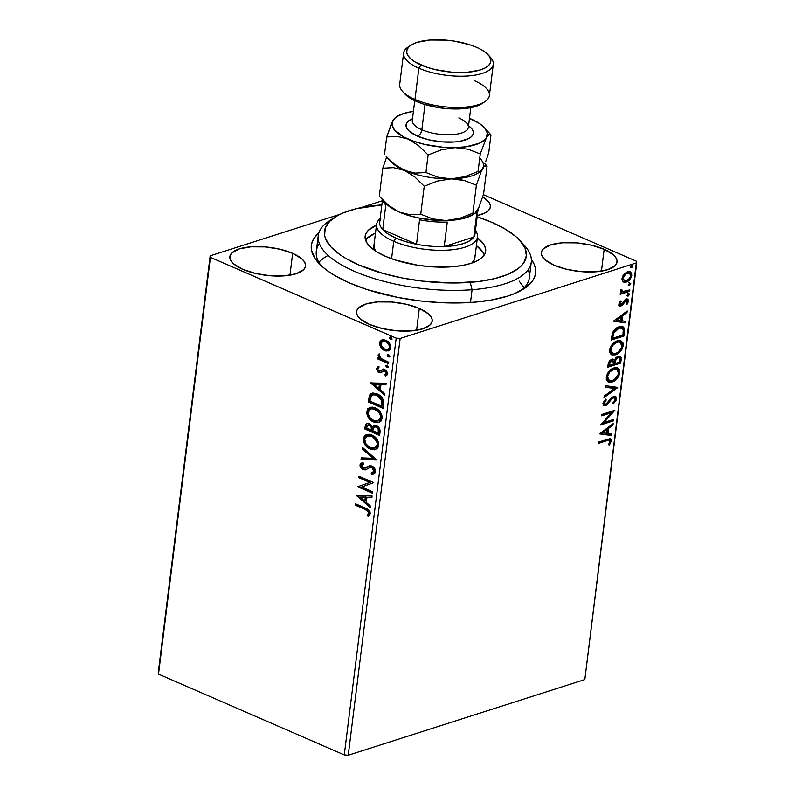 <?xml version="1.0" encoding="UTF-8"?>
<svg xmlns="http://www.w3.org/2000/svg" width="795" height="795" viewBox="0 0 795 795"><rect width="100%" height="100%" fill="white"/><g stroke="black" fill="none" stroke-linecap="round" stroke-linejoin="round"><path stroke-width="1.19" d="M319.391 243.707A107.335 39.621 7.1 0 0 321.031 265.48A107.335 39.621 -172.9 0 1 316.301 251.25L318.248 235.628A107.335 39.621 -172.9 0 1 332.022 219.251M349.522 282.96A112.979 41.708 -172.9 0 1 318.517 262.936A112.979 41.708 -172.9 0 1 318.865 232.856L314.134 238.073L312.177 241.918L311.282 245.923L311.471 250.067L315.068 258.574L322.83 267.11L328.196 271.284L334.466 275.338L349.522 282.96L367.409 289.668L398.057 297.479L419.869 300.888L441.821 302.706L473.174 302.289L491.847 299.944L507.896 296.038L514.733 293.544L525.724 287.591L532.779 280.546L534.737 276.71L535.631 272.695L535.442 268.551L534.18 264.328L531.338 259.319A112.979 41.708 -172.9 0 1 524.303 288.565A112.979 41.708 -172.9 0 1 349.522 282.96M604.16 249.312L601.437 271.145L604.16 249.312L591.351 245.168L576.703 242.882L562.423 242.783L550.706 244.9L543.333 248.895L541.643 251.419L541.415 254.171L542.627 257.043L545.251 259.925L554.254 265.272A38.13 14.081 -172.9 0 1 541.365 252.581A38.13 14.081 -172.9 0 1 564.361 242.664A38.13 14.081 -172.9 0 1 604.16 249.312A38.13 14.081 -172.9 0 1 617.049 262.002A38.13 14.081 -172.9 0 1 594.054 271.92A38.13 14.081 -172.9 0 1 554.254 265.272L567.054 269.406L581.711 271.701L595.982 271.801L607.708 269.684L615.082 265.689L616.761 263.165L617 260.412L615.787 257.54L613.164 254.658L604.16 249.312M292.659 253.347L289.937 275.189L292.659 253.347L279.86 249.213L265.202 246.917L250.932 246.828L239.206 248.934L231.832 252.929L230.153 255.463L229.914 258.206L231.126 261.078L233.75 263.96L242.753 269.316A38.13 14.081 -172.9 0 1 229.864 256.616A38.13 14.081 -172.9 0 1 252.86 246.698A38.13 14.081 -172.9 0 1 292.659 253.347A38.13 14.081 -172.9 0 1 305.548 266.047A38.13 14.081 -172.9 0 1 282.553 275.964A38.13 14.081 -172.9 0 1 242.753 269.316L255.553 273.45L270.211 275.736L284.481 275.835L296.207 273.728L303.581 269.724L305.27 267.2L305.499 264.447L304.286 261.575L301.663 258.703L292.659 253.347M419.313 308.44L416.6 330.273L419.313 308.44L406.513 304.296L391.856 302.011L377.585 301.911L365.869 304.028L358.485 308.023L356.806 310.547L356.567 313.3L357.78 316.172L360.403 319.053L369.407 324.4A38.13 14.081 -172.9 0 1 356.528 311.71A38.13 14.081 -172.9 0 1 379.513 301.792A38.13 14.081 -172.9 0 1 419.313 308.44A38.13 14.081 -172.9 0 1 432.202 321.13A38.13 14.081 -172.9 0 1 409.216 331.048A38.13 14.081 -172.9 0 1 369.407 324.4L382.216 328.534L396.864 330.829L411.144 330.929L422.861 328.812L430.244 324.817L431.923 322.293L432.162 319.54L430.94 316.668L428.326 313.786L419.313 308.44M382.365 200.757L360.403 207.773L382.365 200.757M340.18 214.243L210.168 255.831L158.255 672.62L210.168 255.831L340.18 214.243M636.745 262.787L584.832 679.566L348.24 755.25L400.143 338.471L636.745 262.787L400.143 338.471L396.188 338.143L344.275 754.922L158.513 674.13L210.427 257.341L396.188 338.143L210.427 257.341L210.168 255.831L158.513 674.13L158.255 672.62L158.513 674.13L344.275 754.922L396.188 338.143L400.143 338.471L348.24 755.25L344.275 754.922L348.24 755.25L584.832 679.566L636.487 261.277L483.41 194.695L636.487 261.277L636.745 262.787M629.759 271.632L630.952 275L631.787 275.368L630.187 271.781L627.563 271.781L624.035 274.215L622.008 278.498L623.101 281.778L624.572 282.314L627.99 281.241L630.266 279.055L631.687 275.964L631.618 273.251L629.938 271.681L627.116 271.94L624.453 273.768L622.704 276.193L621.968 279.592L623.628 282.086L622.783 281.718M629.64 291.318L629.819 289.917L622.515 291.676L621.74 291.089L621.879 289.728L620.955 289.38L620.547 291.338L621.76 292.49L620.368 292.938L620.189 294.339L629.64 291.318L628.805 290.95L620.269 293.683L628.805 290.95L629.64 291.318L629.819 289.917L622.296 291.596L621.879 289.728L620.955 289.38L620.497 290.553L621.76 292.49L620.368 292.938L620.189 294.339L629.64 291.318M619.375 302.557L619.136 303.293L619.981 303.66L621.203 301.543L620.497 300.977L618.808 304.117L619.206 305.727L620.746 306.055L622.475 305.081L626.082 300.54L627.404 301.404L626.152 304.008L626.927 304.535L628.597 300.59L627.931 299.298L626.202 299.149L624.463 300.311L621.312 304.515L619.981 303.948L621.203 301.543L620.497 300.977L619.047 303.243L619.613 306.005L620.965 305.996L622.475 305.081L625.138 301.156L626.838 300.54L625.993 300.172L625.238 300.172L627.384 301.762L626.152 304.008L626.927 304.535L628.567 301.235L627.643 299.129L624.681 300.083L621.094 304.604L619.583 304.237M624.612 331.734L624.512 328.405L622.902 326.675L620.299 326.477L616.632 327.957L612.637 332.539L611.146 340.111L624.085 335.967L624.612 331.734L623.767 331.366L623.24 335.599L624.085 335.967L624.612 331.734L622.942 326.695L619.176 326.765C616.552 327.401 614.316 329.428 612.498 332.857L611.146 340.111L624.085 335.967L623.24 335.599L611.226 339.445L623.24 335.599L623.767 331.366L624.612 331.734M620.706 363.086L621.104 357.71L619.891 356.279L618.023 356.309L615.946 357.641L614.356 360.244L612.577 359.26L609.934 360.562L608.463 362.858L607.768 367.22L620.706 363.086L619.861 362.719L607.847 366.565L619.861 362.719L620.706 363.086L621.163 359.439L619.941 356.299L618.023 356.309L614.356 360.244L613.531 359.41L611.822 359.42C609.775 360.095 608.533 361.834 608.086 364.647L607.768 367.22L620.706 363.086M617.645 387.632L605.462 385.694L605.273 387.225L614.535 388.517L604.17 396.089L603.981 397.619L617.645 387.632L616.841 387.284L617.675 387.394L605.462 385.694L605.273 387.225L614.535 388.517L604.17 396.089L603.981 397.619L617.645 387.632M613.69 419.422L604.061 422.503L614.823 410.309L601.885 414.443L601.706 415.845L611.355 412.764L600.573 424.967L613.511 420.823L613.69 419.422L604.061 422.503L614.823 410.309L601.885 414.443L601.706 415.845L611.355 412.764L600.573 424.967L613.511 420.823L613.69 419.422M606.883 440.678L609.686 440.48L609.864 442.05L608.473 444.653L609.377 445.041L611.305 441.126L611.067 439.387L610.013 438.681L598.446 442.03L598.277 443.431L606.883 440.678L606.038 440.311L598.357 442.775L606.038 440.311L609.397 440.281L609.974 441.563L608.473 444.653L609.377 445.041L611.305 441.126L610.421 438.8L598.446 442.03L598.277 443.431L606.883 440.678M599.47 433.851L611.683 435.551L611.872 434.03L607.956 433.484L608.592 428.356L612.975 425.156L613.164 423.636L599.47 433.851L611.683 435.551L611.872 434.03L607.956 433.484L608.592 428.356L612.975 425.156L613.164 423.636L599.47 433.851M614.446 397.778L612.478 397.401L614.446 397.778L615.201 399.617L612.687 403.164L613.203 404.089L616.542 399.09L616.115 397.003L614.704 396.208L611.693 397.45L606.138 404.059L604.637 404.158L604.26 403.343L606.237 399.965L605.581 399.12L602.998 403.035L603.653 405.5L606.078 405.43L612.001 398.633L614.187 397.699L615.201 399.617L612.687 403.164L613.203 404.089L616.383 399.865L616.542 399.09L615.698 398.722L612.359 403.731L614.873 400.998L615.698 398.722L616.542 399.09L615.31 396.357L613.521 396.357L605.681 404.257L603.971 403.9M617.159 367.767L618.977 372.408L619.822 372.776L617.586 367.926L613.879 367.966C610.163 369.069 607.599 372.159 606.197 377.237L608.374 381.978L613.372 381.501L616.831 378.857L618.778 376.085L619.822 372.776L619.534 369.894L617.506 367.896L615.032 367.678L611.504 369.089L609.199 371.086L606.565 375.548L606.277 379.354L608.473 382.027L612.2 381.968L607.946 381.759M620.537 340.648L622.346 345.288L623.191 345.656L620.965 340.807L617.258 340.846C613.541 341.949 610.977 345.04 609.576 350.118L611.753 354.868L616.741 354.391L620.209 351.738L622.157 348.965L623.191 345.656L622.912 342.774L620.885 340.777L618.411 340.568L614.883 341.979L612.577 343.967L609.944 348.439L609.656 352.235L611.852 354.908L615.578 354.848L611.315 354.64M613.502 321.17L625.715 322.879L625.904 321.349L621.988 320.802L622.624 315.685L627.007 312.485L627.195 310.954L613.502 321.17L625.715 322.879L625.904 321.349L621.988 320.802L622.624 315.685L627.007 312.485L627.195 310.954L613.502 321.17M627.623 293.345L629.402 294.538L628.467 293.713L627.245 295.223L628.179 296.048L629.382 294.677L629.143 293.772L628.279 293.792L627.235 295.352L628.179 296.048L627.285 295.7M628.964 282.593L630.743 283.785L629.809 282.96L628.587 284.471L629.521 285.296L630.753 283.656L629.62 283.04L628.577 284.6L629.521 285.296L628.626 284.948M631.15 265.063L632.929 266.255L631.995 265.431L630.773 266.941L631.707 267.766L632.939 266.126L631.806 265.5L630.763 267.07L631.707 267.766L630.803 267.408M380.865 347.534L383.528 350.048L385.992 351.032L389.043 350.615L390.464 348.965L390.752 346.61L389.321 343.122L386.767 340.767L383.766 339.723L381.391 340.151L379.811 341.9L379.622 344.762L380.865 347.534L381.61 347.306L380.288 342.744L379.553 342.973L380.865 347.534L384.532 350.565L388.367 350.903L390.733 347.842C390.514 344.096 388.874 341.582 385.814 340.28L381.799 339.972L379.553 342.973L382.544 339.733L381.043 340.777L380.268 343.927L381.61 347.306L380.865 347.534M388.556 363.653L388.735 362.252L380.726 358.297L379.543 356.806L379.622 355.295L378.38 354.302L378.122 355.941L379.523 358.247L377.933 357.561L377.764 358.962L388.556 363.653L388.735 362.252L381.431 358.843L378.549 354.133L378.052 355.037L379.523 358.247L377.933 357.561L377.764 358.962L388.556 363.653M379.722 370.838L378.986 371.076L377.695 369.089L379.056 367.787L378.231 366.555L376.333 368.91L377.893 371.931L380.586 372.776L383.339 370.798L384.641 370.818L386.092 372.497L385.982 373.849L384.79 374.723L385.684 375.956L386.877 375.2L387.523 373.014L386.3 370.48L383.886 369.128L380.01 371.166L378.5 370.778L377.695 369.089L379.056 367.787L378.231 366.555L376.363 368.592L378.977 366.326M383.528 404.069L382.882 399.1L379.116 394.986L373.68 393.068L371.146 393.585L369.635 395.006L368.224 401.882L383.001 408.302L383.528 404.069C383.597 398.971 381.481 395.602 377.198 393.952L371.822 393.296L369.635 395.006L368.224 401.882L383.001 408.302L383.528 404.069M379.622 435.422L379.97 429.817L377.168 426.041L374.057 425.365L372.279 426.885L370.222 424.291L367.906 423.437L365.978 424.103L365.163 426.418L364.845 429.002L379.622 435.422L380.08 431.774C380.07 428.773 378.857 426.726 376.413 425.653L373.908 425.404L372.279 426.885L369.347 423.815L366.823 423.566L365.163 426.418L364.845 429.002L379.622 435.422M376.562 459.967L362.54 447.466L362.351 448.996L373.014 458.298L361.248 457.86L361.059 459.391L376.591 459.739L362.54 447.466L362.351 448.996L373.014 458.298L361.248 457.86L361.059 459.391L376.562 459.967M372.607 491.767L361.606 486.977L373.739 482.644L358.962 476.215L358.784 477.626L369.804 482.416L357.651 486.739L372.428 493.168L372.607 491.767L361.606 486.977L373.739 482.644L358.962 476.215L358.784 477.626L369.804 482.416L357.651 486.739L372.428 493.168L372.607 491.767M365.183 509.486L368.592 512.04L368.632 513.54L367.081 515.23L368.135 516.432L370.271 513.729L369.973 511.612L368.731 509.933L355.524 503.801L355.355 505.203L365.919 509.247L355.355 505.203L365.183 509.486C367.042 509.843 368.234 511.046 368.751 513.083L367.081 515.23L368.135 516.432L370.271 513.729C369.844 510.609 368.254 508.75 365.501 508.144L355.524 503.801L355.355 505.203L356.2 504.1L356.09 504.974L365.919 509.247L365.183 509.486M356.548 495.623L370.599 507.896L370.788 506.365L366.286 502.43L366.922 497.312L371.891 497.501L372.08 495.971L356.548 495.623L357.203 495.414L356.548 495.623L370.599 507.896L370.788 506.365L366.286 502.43L366.922 497.312L371.891 497.501L372.08 495.971L356.548 495.623M373.859 473.979L371.762 474.396L373.521 474.108L375.498 471.703L374.982 469.02L373.342 466.943L371.285 465.87L369.248 465.87L363.653 468.344L361.477 465.95L361.785 464.757L363.693 463.902L362.918 462.412L360.354 463.753L360.423 467.152L363.315 469.716L365.561 469.805L370.281 467.331L372.656 468.046L373.978 471.147L372.855 472.568L371.156 472.926L371.762 474.396L374.604 473.512L375.498 471.703C375.369 468.961 374.197 467.102 371.981 466.109L368.999 465.94L365.889 467.927L363.136 468.175L361.496 465.522L363.693 463.902L362.918 462.412L362.003 462.64M375.777 449.453L370.202 449.066L374.197 449.831L377.655 448.161L378.778 445.389L378.4 441.96L374.465 436.544L369.168 434.239L366.555 434.477L364.358 435.918L363.236 440.44L365.929 445.965L368.89 448.4L370.937 448.837C366.714 447.108 364.388 443.66 363.971 438.502L363.236 438.741C363.653 443.898 365.978 447.337 370.202 449.066L375.409 449.582L378.778 445.389C378.41 440.221 376.105 436.763 371.881 435.014L366.604 434.467L363.236 438.741L366.972 434.358M379.155 422.334L373.58 421.956L377.575 422.711L381.034 421.042L382.156 418.269L381.779 414.841L377.844 409.425L372.547 407.12L369.933 407.368L367.727 408.799L366.614 413.33L369.307 418.846L372.259 421.28L374.316 421.718C370.092 419.989 367.767 416.54 367.35 411.383L366.614 411.621C367.032 416.779 369.347 420.217 373.58 421.956L378.788 422.473L382.156 418.269C381.789 413.102 379.483 409.644 375.26 407.895L369.973 407.348L366.614 411.621L370.351 407.249M370.579 382.942L384.631 395.214L384.82 393.684L380.318 389.759L380.954 384.631L385.923 384.82L386.112 383.289L370.579 382.942L371.235 382.733L370.579 382.942L384.631 395.214L384.82 393.684L380.318 389.759L380.954 384.631L385.923 384.82L386.112 383.289L370.579 382.942M388.109 367.519L386.966 367.648L388.348 366.873L387.036 365.233L385.943 365.69L386.181 367.002L387.702 367.409L386.618 365.7L385.883 365.939L386.966 367.648L388.338 367.012L387.254 365.303L385.883 365.939L386.847 365.193M389.451 356.766L388.308 356.895L389.689 356.12L388.377 354.481L387.284 354.938L387.523 356.249L389.043 356.657L387.96 354.948L387.215 355.186L388.308 356.895L389.679 356.259L388.596 354.55L387.215 355.186L388.189 354.441M390.673 336.722L390.196 337.974L391.657 339.236L390.484 339.356L391.875 338.591L390.564 336.941L389.461 337.408L389.709 338.72L391.229 339.117L390.146 337.418L389.401 337.656L390.484 339.356L391.865 338.73L390.782 337.02L389.401 337.656L390.375 336.901M482.714 196.872A38.13 14.081 -172.9 0 1 490.386 206.919A38.13 14.081 -172.9 0 1 477.288 215.584L485.367 212.802L488.428 210.595L490.108 208.071L490.346 205.319L489.134 202.447L482.585 196.792M521.927 242.902A107.335 39.621 -172.9 0 1 531.269 262.161L529.321 277.783A107.335 39.621 -172.9 0 1 521.242 290.413A107.335 39.621 7.1 0 0 528.168 269.704M524.213 287.73L519.095 281.052M323.903 257.898L318.805 262.151M368.751 516.064L367.827 514.991L367.081 515.23L369.486 512.855C368.969 510.807 367.787 509.605 365.919 509.247L369.327 511.801L369.278 513.5L367.827 514.991L368.751 516.064M371.921 497.233L366.922 497.312L371.921 497.233M370.689 507.101L357.323 495.414L370.689 507.101M365.581 500.939L366.068 497.014L360.125 497.064L366.068 497.014L360.125 497.064L365.332 497.253L364.845 501.178L365.581 500.939L366.068 497.014L365.332 497.253L364.845 501.178L360.125 497.064L364.845 501.178L365.581 500.939M372.497 492.632L357.651 486.739L370.55 482.177L358.784 477.626L359.638 476.513L359.529 477.388L370.55 482.177L358.396 486.5L372.497 492.632M372.507 472.697L374.713 470.908L371.156 472.926L371.762 474.396L372.497 474.158L371.951 472.836L372.497 474.158L373.7 474.009M371.792 467.5L373.978 471.147L374.713 470.908L372.527 467.271L370.281 467.331L371.792 467.5M362.918 462.412L359.976 464.846L360.721 464.608L361.566 467.589L363.762 469.368C361.844 468.563 360.831 466.973 360.721 464.608L359.976 464.846C360.085 467.212 361.099 468.792 363.027 469.607L365.362 469.865L370.281 467.331M362.45 462.501L360.721 464.608L362.361 462.541M363.663 463.853L362.858 464.121L363.693 463.902M365.153 468.156L369.357 465.84M369.983 465.632L366.326 467.669M369.347 465.85L368.741 466.128M366.147 467.778L365.65 468.017M369.645 467.619L372.149 467.132L374.137 468.653L374.574 471.415L372.766 472.588M374.316 471.823L373.59 472.329M376.562 459.709L361.059 459.391L361.795 459.152L361.954 457.89L361.795 459.152L376.562 459.709M373.749 458.069L373.014 458.298L373.749 458.069L363.096 448.758L362.351 448.996L363.186 448.022L363.096 448.758L373.749 458.069M366.127 434.786L364.756 436.147L363.971 438.502L365.104 443.54L369.625 448.161L374.932 449.592M366.664 445.727L367.32 446.402M364.756 436.147L364.358 436.942M372.438 436.177L376.383 439.277L377.883 442.457L377.685 445.766L375.31 447.853L377.993 444.534C377.714 440.36 375.856 437.568 372.438 436.177L368.184 435.74L372.438 436.177M364.756 439.337L367.449 435.978L371.702 436.415C375.121 437.807 376.969 440.599 377.257 444.773L374.574 448.092L370.371 447.665C366.972 446.273 365.094 443.501 364.756 439.337L365.7 437.141L367.459 435.978L369.546 435.809L372.766 436.952L376.741 441.434L377.307 444.097L376.631 446.591L373.571 448.291L369.307 447.128L365.819 443.65L364.756 439.337M367.28 423.437L366.306 424.52L365.581 428.763L379.682 434.895L364.845 429.002L365.581 428.763L365.909 426.18L365.163 426.418L367.22 423.467M374.803 425.126L373.024 426.647L374.286 425.315M379.215 431.526L379.016 433.126L379.215 431.526L378.48 431.755L379.215 431.526C379.523 429.3 378.778 427.74 376.979 426.816L376.244 427.054C378.042 427.968 378.788 429.538 378.48 431.755L378.281 433.364L372.785 430.97L373.332 428.108L374.554 426.905L376.979 426.816L375.3 426.667L378.052 427.531L379.285 430.82M369.079 424.749L368.264 424.898L369.943 424.987L371.474 426.18L372.1 429.36C372.368 427.263 371.653 425.812 369.943 424.987L368.483 424.808L369.943 424.987L369.198 425.226C370.917 426.05 371.633 427.501 371.364 429.598L372.1 429.36L371.275 430.314L372.01 430.075L366.535 428.257L367.747 425.047M378.281 433.364L379.016 433.126L372.785 430.97L373.829 427.342L375.806 426.895L378.182 428.903L378.281 433.364M366.714 426.796L367.529 425.136L370.222 425.872L371.315 427.571L371.275 430.314L366.535 428.257L366.714 426.796M369.506 407.666L368.135 409.028L367.35 411.383L368.483 416.431L373.004 421.042L378.311 422.483M368.135 409.028L367.737 409.832M377.963 420.972L373.749 420.545L369.814 417.454L368.145 413.589L369.079 410.021L370.828 408.859L373.998 408.908L379.016 412.396L380.437 415.228L380.636 417.653L379.722 419.859L377.963 420.972L381.371 417.415C381.093 413.241 379.235 410.459 375.816 409.057L375.081 409.296C378.5 410.687 380.348 413.479 380.636 417.653L377.953 420.972L373.749 420.545C370.351 419.164 368.473 416.381 368.135 412.217L370.828 408.859L375.816 409.057L371.563 408.63L374.743 408.67L377.903 410.29L380.209 412.814L381.381 416.043L380.745 419.243L378.698 420.734M372.815 392.988L370.142 395.214L368.959 401.644L383.061 407.775L368.224 401.882L368.959 401.644L369.307 398.881L368.562 399.12L369.307 398.881L370.381 394.777L369.635 395.006L372.209 393.197M373.223 394.698L376.919 394.797L381.103 397.5M381.62 398.176L382.773 401.584L382.395 406.007L381.66 406.245L369.913 401.137L370.947 396.357L372.736 394.837L377.754 395.115L372.736 394.837M377.019 395.353L381.938 400.819L382.673 400.581L377.754 395.115L377.019 395.353L381.342 399.15L381.848 404.734L382.584 404.496L382.673 400.581L381.938 400.819L381.66 406.245L382.395 406.007L382.584 404.496L381.848 404.734L381.66 406.245L369.913 401.137L371.464 395.642L373.66 394.658L377.019 395.353M385.953 384.561L380.954 384.631L385.953 384.561M384.73 394.419L371.354 382.743L384.73 394.419M379.613 388.258L380.099 384.333L374.157 384.382L380.099 384.333L374.157 384.382L379.364 384.571L378.877 388.497L379.613 388.258L380.099 384.333L379.364 384.571L378.877 388.497L374.157 384.382L378.877 388.497L379.613 388.258M378.36 366.614L377.188 367.956L377.208 369.635L379.603 372.259L377.098 368.363L376.363 368.592L378.857 372.497L381.322 372.537L378.857 372.497L381.093 372.607L384.561 370.42L383.568 370.709L385.376 370.589L386.479 371.533L386.897 373.054L385.376 370.589L384.641 370.818L386.161 373.292L386.897 373.054L384.79 374.723L385.525 374.485L386.37 375.647L385.525 374.485L384.79 374.723L385.684 375.956L387.503 373.71L384.76 369.397L383.031 369.128L380.01 371.166L383.766 368.89M383.279 369.049L380.745 370.927M387.254 365.303L385.883 365.939M386.966 367.648L388.338 367.012M387.145 365.004L386.668 366.257L388.139 367.529M388.626 363.126L377.764 358.962L378.609 357.849L378.5 358.724L388.626 363.126M378.977 354.272L379.006 356.15L380.268 358.008L379.523 358.247L380.268 358.008L378.788 354.799L378.052 355.037L379.295 353.894M388.596 354.55L387.215 355.186M388.308 356.895L389.679 356.259M388.487 354.252L388.01 355.504L389.48 356.776M388.725 350.774L384.532 350.565L385.267 350.327L381.61 347.306L384.273 349.82L388.169 350.863M383.498 341.135L385.654 341.184L387.781 342.277L389.54 344.305L390.176 346.57M387.702 349.452L390.146 347.027L387.702 349.452L384.71 349.164C382.415 348.23 381.133 346.362 380.875 343.559L382.683 341.393L385.645 341.691C387.94 342.615 389.192 344.474 389.401 347.266L390.146 347.027L389.928 347.862L388.318 349.253M390.146 347.027C389.928 344.245 388.675 342.387 386.38 341.453L382.683 341.393M390.782 337.02L389.401 337.656M390.484 339.356L391.865 338.73M385.645 341.691L387.692 343.092L389.192 345.408L389.192 348.091L387.582 349.492L383.995 348.806L381.113 345.428L381.53 342.079L383.458 341.244L385.645 341.691M609.954 438.671L610.461 440.758L611.305 441.126L610.461 440.758L608.543 444.673L609.377 445.041L608.473 444.653L610.361 441.285L609.874 438.602M609.397 440.281L606.038 440.311L608.523 439.903M612.19 424.351L612.975 425.156L612.13 424.788L607.748 427.988L608.592 428.356L607.748 427.988L607.112 433.116L607.956 433.484L607.112 433.116L607.748 427.988L612.19 424.351M610.997 433.911L610.838 435.193L611.683 435.551L599.51 433.603L610.838 435.193L610.997 433.911M606.346 429.012L601.755 432.371L602.6 432.738L607.191 429.38L606.346 429.012L601.755 432.371L602.6 432.738L607.191 429.38L606.704 433.305L602.6 432.738L606.704 433.305L607.191 429.38L606.346 429.012M612.766 419.72L613.511 420.823L612.667 420.456L601.06 424.172L612.667 420.456L612.766 419.72M610.52 412.396L611.355 412.764L610.52 412.396L601.795 415.189L610.52 412.396M613.521 410.727L603.216 422.135L604.061 422.503L603.216 422.135L613.521 410.727M612.001 398.633L613.323 397.768L612.478 397.401L611.156 398.265L612.001 398.633L611.156 398.265L608.801 401.246L609.646 401.614L612.001 398.633M607.619 404.287L609.646 401.614L608.801 401.246L606.774 403.92L607.619 404.287L606.774 403.92L604.717 405.271L605.561 405.639L607.619 404.287M605.681 404.257L603.425 402.568L605.393 399.597L603.425 402.568L604.27 402.936L606.237 399.965L605.581 399.12L602.948 403.343L603.912 405.649L605.561 405.639L603.534 405.41M603.793 403.79L603.425 402.568L604.836 403.89M614.873 396.228L615.698 398.722L614.873 396.228M615.718 397.897L615.578 397.182M604.2 405.4L606.774 403.92L611.474 397.977L613.631 397.421M616.791 387.274L604.12 396.536L616.791 387.274M613.69 388.149L605.303 386.976L613.69 388.149M612.2 381.968C615.877 380.855 618.411 377.794 619.822 372.776L618.977 372.408C617.566 377.426 615.032 380.487 611.355 381.6L612.2 381.968M608.195 381.829L612.528 381.133L617.029 377.198L618.977 372.408L618.073 368.522M617.278 367.847L616.662 367.529M616.761 369.337L612.856 368.999L616.761 369.337L618.48 373.253C617.337 377.257 615.3 379.692 612.369 380.566L609.308 380.596L607.539 376.75L606.694 376.383L607.539 376.75C608.692 372.706 610.749 370.241 613.7 369.367L612.856 368.999C609.904 369.874 607.847 372.338 606.694 376.383L608.463 380.229L607.151 379.046L606.645 377.029L608.284 372.527L611.912 369.367L614.684 368.711L616.284 369.168M609.695 380.487L608.891 380.378M613.064 359.28L614.356 360.244L613.064 359.28M619.494 356.16L620.319 359.072L621.163 359.439L620.319 359.072L619.861 362.719L620.368 358.157L619.563 356.21M619.057 357.73L617 357.353L617.844 357.71L617 357.353L614.416 360.294L615.26 360.662L614.416 360.294L613.988 362.57L614.833 362.937L615.26 360.662L617.844 357.71L619.057 357.73L619.553 362.113L614.744 363.643L613.899 363.275L614.744 363.643L614.833 362.937L613.988 362.57L613.899 363.275L614.873 359.251L616.622 357.502L618.689 357.73L618.063 357.303M612.875 360.811L610.818 360.443L611.663 360.811L610.818 360.443L608.602 363.573L609.447 363.941L611.663 360.811L612.875 360.811L613.412 364.07L609.268 365.402L608.423 365.034L609.268 365.402L609.447 363.941L608.602 363.573L608.423 365.034L609.208 361.695L610.818 360.443L612.428 360.741M609.447 363.941L610.908 361.178L613.273 361.109L613.412 364.07L609.268 365.402L609.447 363.941M615.578 354.848C619.245 353.735 621.789 350.675 623.191 345.656L622.346 345.288C620.945 350.307 618.401 353.368 614.734 354.481L615.578 354.848M611.574 354.709L615.896 354.023L620.408 350.078L622.346 345.288L621.452 341.413M620.656 340.727L620.04 340.409M620.14 342.218L616.234 341.88L620.14 342.218L621.859 346.133C620.716 350.138 618.679 352.573 615.747 353.447L612.687 353.477L610.918 349.631L610.073 349.263L610.918 349.631C612.07 345.587 614.128 343.122 617.079 342.248L616.234 341.88C613.283 342.754 611.226 345.219 610.073 349.263L611.842 353.109L610.52 351.927L610.023 349.909L611.663 345.408L615.767 342.049L619.663 342.049M613.074 353.378L612.239 353.248M622.495 326.536L623.767 331.366L623.668 328.037L622.058 326.308M623.886 329.796L623.846 328.941M621.938 328.087L618.152 327.798L618.997 328.166L618.152 327.798L612.786 332.837L613.631 333.204L612.786 332.837L611.912 336.991L612.756 337.358L611.912 336.991L611.802 337.915L612.647 338.282L613.631 333.204L618.997 328.166L621.938 328.087L623.26 329.836L622.932 334.993L612.647 338.282L611.802 337.915L612.687 333.105L614.495 330.114L618.152 327.798L621.302 327.828M626.221 311.67L627.007 312.485L626.162 312.117L621.779 315.317L622.624 315.685L621.779 315.317L621.143 320.435L621.988 320.802L621.143 320.435L621.779 315.317L626.221 311.67M625.029 321.23L624.87 322.512L625.715 322.879L613.541 320.932L624.87 322.512L625.029 321.23M620.378 316.34L615.797 319.689L616.642 320.057L621.223 316.708L620.378 316.34L615.797 319.689L616.642 320.057L621.223 316.708L620.736 320.633L616.642 320.057L620.736 320.633L621.223 316.708L620.378 316.34M621.094 304.604L619.136 303.293L620.07 304.276M627.205 299.019L627.722 300.868L628.567 301.235L627.722 300.868L626.082 304.167L627.643 301.325L627.086 298.93M626.082 300.54L624.294 300.788L625.138 301.156L624.294 300.788L623.131 302.597L623.976 302.965L623.131 302.597L621.63 304.714L622.475 305.081L621.63 304.714L620.12 305.628L620.965 305.996L619.226 305.757M619.275 305.757L621.63 304.714L624.522 300.58L626.192 300.291M619.454 304.167L619.613 302.13M627.245 295.223L628.179 296.048L629.402 294.538L628.467 293.713M629.402 294.538L628.557 294.17L627.334 295.68L628.179 296.048M627.146 295.73L628.517 293.703M621.392 291.209L621.034 289.36L621.452 291.228L622.296 291.596M628.895 290.215L628.805 290.95L628.895 290.215M628.587 284.471L629.521 285.296L630.743 283.785L629.809 282.96M630.743 283.785L629.898 283.418L628.676 284.928L629.521 285.296M628.487 284.978L629.859 282.941M623.101 281.778L626.281 282.066C628.964 281.241 630.803 279.015 631.787 275.368L630.952 275C629.958 278.647 628.12 280.883 625.436 281.698L623.23 281.867M622.952 281.778L625.864 281.549L628.805 279.423L630.693 276.213L630.654 272.606M630.773 272.884L629.093 271.314M624.383 280.496L622.366 278.936L622.922 275.964L625.913 273.063L628.855 272.914M629.501 273.182L626.549 272.814L629.7 273.281L630.475 274.186L630.425 276.64L628.368 279.592L624.661 280.774L623.35 279.681L623.161 278.131C623.986 275.418 625.397 273.768 627.394 273.182L626.549 272.814C624.552 273.401 623.141 275.05 622.316 277.763L624.373 280.675L623.161 278.131L625.476 274.255L627.394 273.182L629.501 273.182L630.634 275.736C629.849 278.449 628.457 280.088 626.46 280.665L624.373 280.675M630.773 266.941L631.707 267.766L632.929 266.255L631.995 265.431M632.929 266.255L632.085 265.888L630.862 267.398L631.707 267.766M630.673 267.438L632.045 265.411M613.7 369.367L615.529 369.079L617.775 370.102L618.51 371.99L617.944 375.25L614.247 379.672L611.434 380.795L609.308 380.596L607.628 378.549L607.847 375.409L609.964 371.841L613.7 369.367M614.833 362.937L616.354 358.724L618.122 357.641L619.534 358.098L619.553 362.113L614.744 363.643L614.833 362.937M617.079 342.248L618.907 341.959L621.153 342.983L621.889 344.871L621.322 348.13L617.626 352.553L614.813 353.676L612.687 353.477L611.007 351.44L611.216 348.29L613.343 344.722L617.079 342.248M612.647 338.282L613.531 333.463L615.34 330.481L619.335 328.067L622.634 328.573L623.31 330.243L622.932 334.993L612.647 338.282M531.269 262.161A107.335 39.621 -172.9 0 1 472.071 289.718A107.335 39.621 7.1 0 0 524.442 245.446L519.851 240.418A101.68 37.534 -172.9 0 1 470.233 282.354L472.071 289.718L470.481 302.478L472.071 289.718A107.335 39.621 -172.9 0 1 318.248 235.628M334.645 217.353L328.951 221.099A107.335 39.621 7.1 0 0 349.562 269.098A107.335 39.621 7.1 0 0 472.071 289.718L470.233 282.354A101.68 37.534 -172.9 0 1 354.173 262.827A101.68 37.534 -172.9 0 1 334.645 217.353A101.68 37.534 -172.9 0 1 380.576 205.001A101.68 37.534 -172.9 0 1 381.848 204.911L356.23 208.717L343.202 212.891L337.845 215.445L329.696 221.318L325.234 228.056L324.618 235.399L325.771 239.206L330.929 246.907L339.713 254.489L345.368 258.146L358.933 264.993L383.866 273.669L402.628 278.051L422.264 281.112L451.709 282.99L478.888 281.48L494.579 278.647L507.608 274.464L517.475 269.108L521.103 266.047L523.816 262.767L526.37 255.692L525.038 248.159L519.88 240.458L515.925 236.632L505.441 229.218L491.876 222.362L477.139 216.777A101.68 37.534 -172.9 0 1 519.851 240.418M375.588 251.061A50.84 18.772 -172.9 0 1 373.978 245.208M452.176 266.782A60.728 22.419 -172.9 0 1 365.144 236.175A60.728 22.419 -172.9 0 1 376.462 225.233L368.244 230.321L365.581 234.346L365.213 238.729L367.161 243.31L371.345 247.891L377.605 252.313L385.704 256.407L395.324 260.015L417.623 265.222L429.449 266.633L452.176 266.782L462.203 265.51L470.829 263.413L477.696 260.541L482.555 257.033L485.228 253.009L485.596 248.626L483.648 244.055L477.368 237.794A60.728 22.419 -172.9 0 1 485.666 251.19A60.728 22.419 -172.9 0 1 452.176 266.782M367.27 238.142L375.498 233.044A60.728 22.419 7.1 0 0 365.591 240.199M323.018 258.524L327.788 255.553M484.244 254.976A60.728 22.419 7.1 0 0 476.394 245.615L482.674 251.866M474.824 255.642L474.516 259.309L471.882 263.056A50.84 18.772 -172.9 0 0 474.883 257.779L477.477 236.94A50.84 18.772 -172.9 0 1 446.82 250.167A50.84 18.772 -172.9 0 1 393.754 241.302A50.84 18.772 7.1 0 0 454.293 249.491A50.84 18.772 7.1 0 0 475.44 230.47A50.84 18.772 -172.9 0 1 477.477 236.94M375.667 251.18L374.038 247.354L373.988 245.128M474.605 230.679A48.018 17.729 -172.9 0 1 473.8 237.089A48.018 17.729 -172.9 0 1 444.226 246.549A48.018 17.729 -172.9 0 1 416.51 244.264A48.018 17.729 -172.9 0 1 395.93 238.102L393.754 241.302L391.577 258.733L393.754 241.302A50.84 18.772 -172.9 0 1 376.572 224.369A50.84 18.772 -172.9 0 1 380.139 218.595A50.84 18.772 7.1 0 0 393.754 241.302L395.93 238.102L405.569 241.591L416.51 244.264L382.733 229.576L388.159 234.018L395.93 238.102A48.018 17.729 -172.9 0 1 382.733 229.576A48.018 17.729 -172.9 0 1 380.894 219.013M478.053 209.502L475.003 233.988A48.018 17.729 7.1 0 1 473.8 237.089L476.851 212.603A48.018 17.729 7.1 0 0 478.083 209.155A48.018 17.729 -172.9 0 1 478.053 209.502A48.018 17.729 -172.9 0 1 476.851 212.603L473.8 237.089L444.226 246.549L454.541 245.635L463.237 243.658L469.785 240.756L473.8 237.089L444.226 246.549L447.277 222.063A48.018 17.729 -172.9 0 1 419.561 219.778L416.51 244.264L382.733 229.576L385.784 205.09A48.018 17.729 -172.9 0 1 382.922 200.181A48.018 17.729 7.1 0 0 385.784 205.09L382.733 229.576A48.018 17.729 7.1 0 1 379.702 222.113L382.494 199.714M416.51 244.264A48.018 17.729 7.1 0 0 444.226 246.549L447.277 222.063A48.018 17.729 7.1 0 1 419.561 219.778L416.51 244.264M403.592 53.146L399.696 84.409A45.196 16.685 7.1 0 0 414.97 99.454L416.491 101.462A42.364 15.642 7.1 0 0 482.038 103.569L484.88 101.69A45.196 16.685 -172.9 0 1 414.97 99.454A45.196 16.685 7.1 0 0 462.143 107.335A45.196 16.685 7.1 0 0 489.392 95.579L493.288 64.316A45.196 16.685 -172.9 0 1 466.039 76.072A45.196 16.685 -172.9 0 1 418.866 68.191A45.196 16.685 7.1 0 0 474.049 75.277A45.196 16.685 7.1 0 0 490.416 57.28L488.12 54.766A42.364 15.642 -172.9 0 1 472.777 71.639A42.364 15.642 -172.9 0 1 421.042 65.001L418.866 68.191L414.97 99.454L418.866 68.191A45.196 16.685 -172.9 0 1 403.592 53.146A45.196 16.685 -172.9 0 1 409.654 46.11M474.118 80.534A45.196 16.685 -172.9 0 1 484.88 101.69M410.945 45.156L408.103 47.034A45.196 16.685 7.1 0 0 418.866 68.191L421.042 65.001A42.364 15.642 -172.9 0 1 410.945 45.156A42.364 15.642 -172.9 0 1 476.493 47.263L469.785 44.739L454.223 41.102L445.975 40.118L430.125 40.008L417.097 42.354L412.297 44.351L408.898 46.796L407.03 49.608L406.772 52.659L408.123 55.849L411.035 59.049L415.397 62.139L427.75 67.515L435.262 69.592L451.55 72.136L467.41 72.246L480.428 69.9L485.228 67.903L488.627 65.458L490.495 62.656L490.763 59.595L489.412 56.405L486.5 53.205L482.138 50.115L476.493 47.263A42.364 15.642 -172.9 0 1 488.12 54.766M412.675 119.111A28.242 10.424 7.1 0 0 421.847 129.764A5.644 3.269 -66.5 0 1 417.494 136.164A33.897 12.511 -172.9 0 1 412.506 118.713L407.785 121.605L406.295 123.851L406.086 126.296L407.159 128.84L409.495 131.404L417.494 136.164A5.644 3.269 113.5 0 0 421.847 129.764A28.242 10.424 7.1 0 0 451.331 134.693A28.242 10.424 7.1 0 0 468.354 127.349L470.809 107.653M489.134 56.008A45.196 16.685 -172.9 0 1 493.288 64.316M424.987 104.533L421.847 129.764L424.987 104.533M446.323 108.547A28.242 10.424 -172.9 0 1 438.264 107.544M473.82 213.656L472.886 213.179L459.669 218.347L445.965 220.543L432.808 218.903L420.744 214.213L424.232 186.239L437.439 181.061L451.153 178.865L457.841 179.223L464.3 180.505L476.374 185.195L472.886 213.179L459.669 218.347L445.965 220.543A48.018 17.729 7.1 0 0 473.452 214.441L475.122 213.338L472.886 213.179L476.374 185.195L481.104 171.829L483.897 166.841L485.089 165.827L487.077 166.135L483.589 194.109L478.858 207.485L474.873 213.487L477.388 210.496L478.192 208.27M475.778 212.573L478.858 207.485L483.589 194.109L487.077 166.135L484.9 163.73L487.077 166.135M479.822 171.909L479.822 171.909A48.018 17.729 -172.9 0 1 451.153 178.865A48.018 17.729 -172.9 0 1 404.367 170.378L393.436 167.646L382.793 168.212L386.668 156.923L382.793 168.212L379.304 196.196L382.793 168.212L393.436 167.646L404.367 170.378L414.821 176.957L424.232 186.239L420.744 214.213L410.091 214.779L399.17 212.056L388.715 205.478L379.304 196.196L385.992 203.54A48.018 17.729 7.1 0 0 399.17 212.056L388.715 205.478L380.805 197.866M386.002 156.188L393.932 163.82L404.367 170.378A48.018 17.729 7.1 0 0 451.153 178.865L438.005 177.225L425.931 172.535L415.278 173.101L409.832 172.227L399.06 167.546L393.932 163.82L386.002 156.188L391.19 161.862A48.018 17.729 7.1 0 0 404.367 170.378L414.821 176.957L424.232 186.239L437.439 181.061L451.153 178.865L438.005 177.225L425.931 172.535L415.278 173.101L404.367 170.378A48.018 17.729 -172.9 0 1 389.779 160.093L389.779 160.093M480.389 158.781A48.018 17.729 -172.9 0 1 482.575 168.818L483.897 166.841L486.142 165.648M481.104 171.829L482.575 168.818L480.061 171.809L478.073 171.491L464.866 176.669L451.153 178.865L464.3 180.505L476.374 185.195L481.104 171.829M385.436 202.904L390.951 207.674L399.17 212.056A48.018 17.729 7.1 0 0 445.965 220.543L432.808 218.903L420.744 214.213L410.091 214.779L399.17 212.056L409.534 215.753L421.32 218.516L439.933 220.503L451.719 220.265L462.074 218.794L473.452 214.431M479.007 171.978L478.073 171.491L464.866 176.669L451.153 178.865A48.018 17.729 7.1 0 0 478.64 172.754L481.253 170.786L484.046 165.807L482.575 168.818M485.586 161.961L487.166 157.46L485.586 161.961M395.413 117.581L391.448 123.533L386.688 136.959L397.341 136.392L408.252 139.115A48.018 17.729 -172.9 0 1 392.889 120.572A48.018 17.729 -172.9 0 1 396.824 116.627A48.018 17.729 -172.9 0 1 413.42 111.35L403.79 113.456L396.884 116.587L392.889 120.572L392.084 125.133L394.519 129.963L403.84 136.998L413.211 141.073L424.381 144.322L442.835 147.214L455.048 147.612L466.208 146.747L479.355 143.229L484.861 139.642L487.792 135.577L490.038 134.385L490.972 134.872L488.786 152.431L487.166 157.46L488.786 152.431L490.972 134.872L484.274 127.528A48.018 17.729 -172.9 0 1 486.47 137.555L487.275 132.994L484.841 128.164L479.315 123.394L469.477 118.336A48.018 17.729 -172.9 0 1 471.107 119.012A48.018 17.729 -172.9 0 1 484.274 127.528M468.563 125.69L472.2 129.287L473.273 131.841L473.065 134.285L471.574 136.531L468.851 138.489L460.196 141.252L454.591 141.957L441.911 141.878L428.883 139.84L417.494 136.164A33.897 12.511 -172.9 0 0 461.587 140.983A33.897 12.511 -172.9 0 0 468.106 125.371M392.889 120.572L386.688 136.959L384.502 154.518L386.688 136.959L397.341 136.392L408.252 139.115L418.677 145.674L428.117 154.975L425.931 172.535L428.117 154.975L441.334 149.808L455.048 147.612A48.018 17.729 -172.9 0 1 408.252 139.115L418.677 145.674L428.117 154.975L441.334 149.808L455.048 147.612L468.195 149.251L480.26 153.942L486.47 137.555A48.018 17.729 -172.9 0 1 455.048 147.612L468.195 149.251L480.26 153.942L486.47 137.555L488.985 134.564L490.972 134.872L486.371 129.963M471.107 119.012L476.444 121.864L469.477 118.356M478.073 171.491L480.26 153.942L478.073 171.491M412.277 120.552L412.297 120.363A28.242 10.424 7.1 0 0 421.847 129.764A28.242 10.424 7.1 0 0 449.712 134.752A28.242 10.424 7.1 0 0 467.987 128.591A28.242 10.424 7.1 0 0 458.814 117.938M404.794 93.88L410.846 98.61L416.491 101.462L423.208 103.986L438.76 107.623L447.009 108.607L462.869 108.716L475.887 106.371L482.118 103.509M414.97 99.454A45.196 16.685 -172.9 0 1 402.568 91.445L404.874 93.959A42.364 15.642 7.1 0 0 416.491 101.462L414.97 99.454M373.521 474.108L374.256 473.87M367.449 435.978L368.184 435.74M374.574 448.092L375.31 447.853M366.823 423.566L367.558 423.328M373.908 425.404L374.644 425.166M374.554 426.905L375.3 426.667M370.828 408.859L371.563 408.63M387.781 367.717L388.517 367.489M389.123 356.965L389.858 356.726M391.299 339.435L392.044 339.197M603.912 405.649L603.067 405.281M608.374 381.978L607.529 381.61M617.586 367.926L616.751 367.558M609.308 380.596L608.463 380.229M613.531 359.41L612.687 359.042M611.753 354.868L610.908 354.5M620.965 340.807L620.12 340.439M612.687 353.477L611.842 353.109M627.643 299.129L626.798 298.761M619.613 306.005L618.768 305.648M627.623 296.058L626.778 295.69M628.964 285.306L628.12 284.938M630.187 271.781L629.342 271.413M631.15 267.776L630.306 267.408M373.431 249.56L376.572 224.369M396.824 116.627L395.155 117.73M412.297 120.363L414.752 100.677"/></g></svg>
